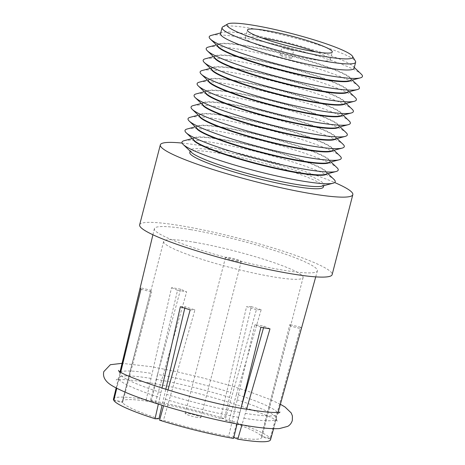 <?xml version="1.0" encoding="UTF-8"?>
<svg xmlns="http://www.w3.org/2000/svg" width="465" height="465" viewBox="0 0 465 465"><rect width="100%" height="100%" fill="white"/><g stroke="black" fill="none" stroke-linecap="round" stroke-linejoin="round"><path stroke-width="0.35" stroke-dasharray="2.33 1.74" d="M217.463 45.907A68.983 8.172 -165.5 0 1 217.475 45.436A68.983 8.172 -165.5 0 1 219.341 44.175A68.983 8.172 -165.5 0 1 247.107 46.227A68.983 8.172 -165.5 0 1 350.029 77.969A68.983 8.172 -165.5 0 1 351.046 79.98A68.983 8.172 -165.5 0 1 350.825 80.398M208.337 47.075A79.126 9.376 -165.5 0 1 240.184 49.435A79.126 9.376 -165.5 0 1 358.242 85.845M215.58 58.706A68.983 8.172 -165.5 0 1 214.563 56.695A68.983 8.172 -165.5 0 1 244.195 57.491A68.983 8.172 -165.5 0 1 313.724 74.836A68.983 8.172 -165.5 0 1 348.134 91.239A68.983 8.172 -165.5 0 1 346.268 92.5M218.608 47A68.983 8.172 -165.5 0 1 217.591 44.995A68.983 8.172 -165.5 0 1 247.217 45.785A68.983 8.172 -165.5 0 1 316.752 63.135A68.983 8.172 -165.5 0 1 351.162 79.538A68.983 8.172 -165.5 0 1 349.296 80.8M214.441 57.608A68.983 8.172 -165.5 0 1 214.446 57.137A68.983 8.172 -165.5 0 1 216.312 55.876A68.983 8.172 -165.5 0 1 244.079 57.933A68.983 8.172 -165.5 0 1 347 89.675A68.983 8.172 -165.5 0 1 348.018 91.681A68.983 8.172 -165.5 0 1 347.803 92.099M211.36 35.375A79.126 9.376 -165.5 0 1 243.212 37.735A79.126 9.376 -165.5 0 1 361.27 74.144M205.309 58.782A79.126 9.376 -165.5 0 1 237.162 61.142A79.126 9.376 -165.5 0 1 355.214 97.551M220.503 33.73A68.983 8.172 -165.5 0 1 222.363 32.469A68.983 8.172 -165.5 0 1 250.129 34.526A68.983 8.172 -165.5 0 1 353.051 66.268A68.983 8.172 -165.5 0 1 354.074 68.274M212.552 70.407A68.983 8.172 -165.5 0 1 211.534 68.402A68.983 8.172 -165.5 0 1 241.166 69.192A68.983 8.172 -165.5 0 1 310.701 86.537A68.983 8.172 -165.5 0 1 345.106 102.945A68.983 8.172 -165.5 0 1 343.24 104.207M222.793 26.842A68.983 8.172 -165.5 0 1 251.705 28.452A68.983 8.172 -165.5 0 1 355.411 61.136M211.412 69.314A68.983 8.172 -165.5 0 1 211.424 68.843A68.983 8.172 -165.5 0 1 213.284 67.576A68.983 8.172 -165.5 0 1 241.05 69.634A68.983 8.172 -165.5 0 1 343.972 101.376A68.983 8.172 -165.5 0 1 344.995 103.387A68.983 8.172 -165.5 0 1 344.774 103.8M202.281 70.482A79.126 9.376 -165.5 0 1 234.133 72.842A79.126 9.376 -165.5 0 1 352.191 109.252M209.529 82.107A68.983 8.172 -165.5 0 1 208.506 80.102A68.983 8.172 -165.5 0 1 238.138 80.898A68.983 8.172 -165.5 0 1 307.673 98.243A68.983 8.172 -165.5 0 1 342.083 114.646A68.983 8.172 -165.5 0 1 340.217 115.907M262.097 38.014A43.826 5.191 14.5 0 0 245.421 37.863A43.826 5.191 14.5 0 0 267.276 48.284A43.826 5.191 14.5 0 0 311.451 59.299A43.826 5.191 14.5 0 0 330.278 59.805A43.826 5.191 14.5 0 0 315.619 51.853M208.384 81.015A68.983 8.172 -165.5 0 1 208.396 80.544A68.983 8.172 -165.5 0 1 210.261 79.283A68.983 8.172 -165.5 0 1 238.028 81.34A68.983 8.172 -165.5 0 1 340.95 113.082A68.983 8.172 -165.5 0 1 341.967 115.088A68.983 8.172 -165.5 0 1 341.746 115.506M291.125 50.29A6.086 0.721 14.5 0 0 293.741 50.36A6.086 0.721 14.5 0 0 290.706 48.912A6.086 0.721 14.5 0 0 284.568 47.378A6.086 0.721 14.5 0 0 281.953 47.308A6.086 0.721 14.5 0 0 284.993 48.755A6.086 0.721 14.5 0 0 291.125 50.29M199.258 82.189A79.126 9.376 -165.5 0 1 231.105 84.543A79.126 9.376 -165.5 0 1 349.163 120.952M289.108 58.09A6.086 0.721 14.5 0 0 291.724 58.16A6.086 0.721 14.5 0 0 288.689 56.713A6.086 0.721 14.5 0 0 282.551 55.178A6.086 0.721 14.5 0 0 279.936 55.108A6.086 0.721 14.5 0 0 282.976 56.556A6.086 0.721 14.5 0 0 289.108 58.09M206.501 93.814A68.983 8.172 -165.5 0 1 205.483 91.803A68.983 8.172 -165.5 0 1 235.116 92.599A68.983 8.172 -165.5 0 1 304.645 109.943A68.983 8.172 -165.5 0 1 339.055 126.346A68.983 8.172 -165.5 0 1 337.189 127.613M205.356 92.715A68.983 8.172 -165.5 0 1 205.367 92.244A68.983 8.172 -165.5 0 1 207.233 90.983A68.983 8.172 -165.5 0 1 234.999 93.041A68.983 8.172 -165.5 0 1 337.921 124.783A68.983 8.172 -165.5 0 1 338.939 126.788A68.983 8.172 -165.5 0 1 338.718 127.207M196.23 93.889A79.126 9.376 -165.5 0 1 228.077 96.249A79.126 9.376 -165.5 0 1 346.134 132.659M203.472 105.514A68.983 8.172 -165.5 0 1 202.455 103.509A68.983 8.172 -165.5 0 1 232.087 104.3A68.983 8.172 -165.5 0 1 301.622 121.644A68.983 8.172 -165.5 0 1 336.026 138.053A68.983 8.172 -165.5 0 1 334.161 139.314M202.333 104.422A68.983 8.172 -165.5 0 1 202.339 103.951A68.983 8.172 -165.5 0 1 204.205 102.689A68.983 8.172 -165.5 0 1 231.971 104.741A68.983 8.172 -165.5 0 1 334.893 136.483A68.983 8.172 -165.5 0 1 335.916 138.494A68.983 8.172 -165.5 0 1 335.695 138.907M193.202 105.59A79.126 9.376 -165.5 0 1 225.054 107.95A79.126 9.376 -165.5 0 1 343.112 144.359M200.45 117.221A68.983 8.172 -165.5 0 1 199.427 115.21A68.983 8.172 -165.5 0 1 229.059 116.006A68.983 8.172 -165.5 0 1 298.594 133.35A68.983 8.172 -165.5 0 1 333.004 149.753A68.983 8.172 -165.5 0 1 331.138 151.015M199.305 116.122A68.983 8.172 -165.5 0 1 199.316 115.651A68.983 8.172 -165.5 0 1 201.182 114.39A68.983 8.172 -165.5 0 1 228.949 116.448A68.983 8.172 -165.5 0 1 331.871 148.19A68.983 8.172 -165.5 0 1 332.888 150.195A68.983 8.172 -165.5 0 1 332.667 150.614M190.173 117.296A79.126 9.376 -165.5 0 1 222.026 119.65A79.126 9.376 -165.5 0 1 340.084 156.066M197.422 128.921A68.983 8.172 -165.5 0 1 196.404 126.91A68.983 8.172 -165.5 0 1 226.037 127.706A68.983 8.172 -165.5 0 1 295.566 145.051A68.983 8.172 -165.5 0 1 329.976 161.454A68.983 8.172 -165.5 0 1 328.11 162.721M196.277 127.823A68.983 8.172 -165.5 0 1 196.288 127.352A68.983 8.172 -165.5 0 1 198.154 126.091A68.983 8.172 -165.5 0 1 225.92 128.148A68.983 8.172 -165.5 0 1 328.842 159.89A68.983 8.172 -165.5 0 1 329.859 161.896A68.983 8.172 -165.5 0 1 329.639 162.314M187.151 128.997A79.126 9.376 -165.5 0 1 218.998 131.357A79.126 9.376 -165.5 0 1 337.055 167.766M194.393 140.622A68.983 8.172 -165.5 0 1 193.376 138.617A68.983 8.172 -165.5 0 1 223.008 139.407A68.983 8.172 -165.5 0 1 292.543 156.757A68.983 8.172 -165.5 0 1 326.947 173.16A68.983 8.172 -165.5 0 1 325.082 174.422M193.254 139.529A68.983 8.172 -165.5 0 1 193.26 139.058A68.983 8.172 -165.5 0 1 195.126 137.797A68.983 8.172 -165.5 0 1 222.892 139.849A68.983 8.172 -165.5 0 1 325.814 171.591A68.983 8.172 -165.5 0 1 326.831 173.602A68.983 8.172 -165.5 0 1 326.616 174.02M184.123 140.697A79.126 9.376 -165.5 0 1 215.975 143.057A79.126 9.376 -165.5 0 1 334.033 179.467M191.371 152.328A68.983 8.172 -165.5 0 1 190.348 150.317A68.983 8.172 -165.5 0 1 219.98 151.113A68.983 8.172 -165.5 0 1 289.515 168.458A68.983 8.172 -165.5 0 1 323.919 184.861A68.983 8.172 -165.5 0 1 322.059 186.122M189.79 152.491A68.983 8.172 -165.5 0 1 219.422 153.281A68.983 8.172 -165.5 0 1 288.951 170.632A68.983 8.172 -165.5 0 1 323.361 187.035M182.1 143.081A99.417 11.776 -165.5 0 1 203.025 146.016A99.417 11.776 -165.5 0 1 334.649 182.53M139.64 224.839A99.417 11.776 -165.5 0 1 182.344 225.984A99.417 11.776 -165.5 0 1 282.557 250.978A99.417 11.776 -165.5 0 1 332.144 274.623M190.54 229.617A84.2 9.974 -165.5 0 1 275.489 250.815A84.2 9.974 -165.5 0 1 317.403 270.833A84.2 9.974 -165.5 0 1 281.244 269.845A84.2 9.974 -165.5 0 1 196.445 248.694A84.2 9.974 -165.5 0 1 154.368 228.67A84.2 9.974 -165.5 0 1 190.54 229.617M246.543 409.171L241.963 424.847M277.727 413.321L301.285 328.778L290.52 326.128L261.743 436.926L270.537 439.088L276.379 418.157L276.629 415.774L277.727 413.321A81.59 9.666 -165.5 0 1 277.71 413.897A81.59 9.666 -165.5 0 1 277.547 414.251A81.59 9.666 -165.5 0 1 245.311 413.379M301.285 328.778A83.136 9.852 14.5 0 0 300.564 327.215L277.303 412.403L276.21 414.873L275.972 417.274L270.2 438.367L261.406 436.199L289.8 324.564A72.029 8.533 -165.5 0 1 290.52 326.128M236.499 394.308L261.161 309.737L256.395 309.748L225.083 420.087L228.978 420.081L236.499 394.308A81.59 9.666 -165.5 0 1 277.303 412.403M261.161 309.737A83.136 9.852 14.5 0 0 251.344 306.627L224.421 418.64L220.532 418.645L246.578 306.638A72.029 8.533 -165.5 0 1 256.395 309.748M157.495 374.43L180.635 289.207L186.634 291.869L155.351 402.585L150.451 400.412L157.495 374.43A81.59 9.666 -165.5 0 1 230.716 392.472M180.635 289.207A83.136 9.852 14.5 0 0 175.979 288.387A83.136 9.852 14.5 0 0 171.539 287.655L146.231 399.697L151.131 401.865L177.537 290.317A72.029 8.533 -165.5 0 1 181.966 291.038A72.029 8.533 -165.5 0 1 186.634 291.869M116.273 388.031L118.552 378.487L119.493 376.255L119.72 373.575A81.59 9.666 -165.5 0 1 119.703 373.43A81.59 9.666 -165.5 0 1 119.726 373.04A81.59 9.666 -165.5 0 1 152.136 373.523M119.72 373.575L120.191 371.593M120.766 371.954L119.912 377.156L118.959 379.37L116.785 388.292M158.35 404.108L160.948 392.594A81.59 9.666 -165.5 0 1 120.144 374.494M160.948 392.594L161.936 388.223M167.935 390.089L163.599 405.736M237.127 423.964L239.952 412.467A81.59 9.666 -165.5 0 1 166.732 394.425M239.952 412.467L241.01 408.177M251.344 306.627L246.578 306.638M300.564 327.215L289.8 324.564M171.539 287.655L177.537 290.317M269.985 328.831L263.981 326.168A72.029 8.533 -165.5 0 1 259.551 325.448A72.029 8.533 -165.5 0 1 254.884 324.622L228.664 436.257A72.029 8.533 -165.5 0 1 163.488 420.191L194.945 309.853A72.029 8.533 -165.5 0 1 185.128 306.743L184.791 308.179M233.819 437.391L232.884 436.972L241.248 407.2M263.539 327.755L263.981 326.168M260.888 327.284L254.884 324.622M165.784 389.426L162.082 405.271M180.362 306.749L185.128 306.743M140.953 289.271L151.724 291.927A72.029 8.533 -165.5 0 1 151.003 290.363L140.232 287.707M151.003 290.363L122.272 401.917L113.966 399.871M233.564 438.425L228.664 436.257M113.815 400.475L122.609 402.644L151.724 291.927M190.179 309.859L194.945 309.853M159.594 420.203L163.488 420.191M155.351 402.585A72.029 8.533 -165.5 0 1 220.532 418.645M150.451 400.412A81.119 9.608 -165.5 0 1 224.421 418.64M243.898 418.215A81.503 9.655 14.5 0 0 276.367 418.744A81.503 9.655 14.5 0 0 276.408 418.366A81.503 9.655 14.5 0 0 276.379 418.157M275.972 417.274A81.503 9.655 14.5 0 0 235.087 399.144M229.536 397.383A81.503 9.655 14.5 0 0 156.176 379.306M261.743 436.926A72.029 8.533 -165.5 0 1 261.743 437.455A72.029 8.533 -165.5 0 1 232.884 436.972M225.083 420.087A72.029 8.533 -165.5 0 1 261.406 436.199M194.579 242.277A72.029 8.533 -165.5 0 1 267.177 260.388A72.029 8.533 -165.5 0 1 303.104 277.518A72.029 8.533 -165.5 0 1 272.165 276.687A72.029 8.533 -165.5 0 1 199.561 258.575A72.029 8.533 -165.5 0 1 163.639 241.451A72.029 8.533 -165.5 0 1 194.579 242.277M228.978 420.081A81.119 9.608 -165.5 0 1 270.2 438.367M270.537 439.088A81.119 9.608 -165.5 0 1 270.537 439.75M122.272 401.917A72.029 8.533 -165.5 0 1 122.278 401.388A72.029 8.533 -165.5 0 1 151.131 401.865M158.931 418.75A72.029 8.533 -165.5 0 1 122.609 402.644M118.959 379.37A81.503 9.655 14.5 0 0 159.844 397.499M151.026 378.429A81.503 9.655 14.5 0 0 118.703 377.586A81.503 9.655 14.5 0 0 118.552 377.935A81.503 9.655 14.5 0 0 118.552 378.487M165.395 399.261A81.503 9.655 14.5 0 0 238.754 417.338M113.466 399.127A81.119 9.608 -165.5 0 1 146.231 399.697M237.743 261.423A8.114 0.959 -165.5 0 1 229.559 259.383A8.114 0.959 -165.5 0 1 225.513 257.453A8.114 0.959 -165.5 0 1 229.001 257.546A8.114 0.959 -165.5 0 1 237.179 259.586A8.114 0.959 -165.5 0 1 241.23 261.516A8.114 0.959 -165.5 0 1 237.743 261.423M197.387 417.46A8.114 0.959 -165.5 0 1 189.209 415.419A8.114 0.959 -165.5 0 1 185.157 413.49A8.114 0.959 -165.5 0 1 188.645 413.583A8.114 0.959 -165.5 0 1 196.829 415.623A8.114 0.959 -165.5 0 1 200.874 417.553A8.114 0.959 -165.5 0 1 197.387 417.46M219.341 44.175L216.452 44.936M350.029 77.969L352.185 80.038M217.591 44.995L217.475 45.436M351.162 79.538L351.046 79.98M214.563 56.695L214.446 57.137M348.134 91.239L348.018 91.681M216.312 55.876L213.423 56.637M222.363 32.469L220.712 32.905M353.051 66.268L354.284 67.448M347 89.675L349.157 91.739M211.534 68.402L211.424 68.843M345.106 102.945L344.995 103.387M213.284 67.576L210.401 68.343M343.972 101.376L346.129 103.445M330.278 59.805L332.295 52.004M245.421 37.863L247.438 30.056M208.506 80.102L208.396 80.544M342.083 114.646L341.967 115.088M210.261 79.283L207.373 80.044M291.724 58.16L293.741 50.36M279.936 55.108L281.953 47.308M340.95 113.082L343.106 115.146M205.483 91.803L205.367 92.244M339.055 126.346L338.939 126.788M207.233 90.983L204.344 91.745M337.921 124.783L340.078 126.846M202.455 103.509L202.339 103.951M336.026 138.053L335.916 138.494M204.205 102.689L201.322 103.451M334.893 136.483L337.049 138.553M199.427 115.21L199.316 115.651M333.004 149.753L332.888 150.195M201.182 114.39L198.293 115.151M331.871 148.19L334.021 150.253M196.404 126.91L196.288 127.352M329.976 161.454L329.859 161.896M198.154 126.091L195.265 126.852M328.842 159.89L330.999 161.959M193.376 138.617L193.26 139.058M326.947 173.16L326.831 173.602M195.126 137.797L192.237 138.558M325.814 171.591L327.97 173.66M190.348 150.317L190.139 151.142M323.919 184.861L323.71 185.686M277.71 413.897L278.128 412.397M315.729 276.867L317.403 270.833M119.726 373.04L120.092 371.529M152.909 234.761L154.368 228.67M280.029 412.135L277.547 414.251M280.378 404.277L269.944 399.423L248.699 391.489L229.036 385.235L203.496 378.115L173.631 371.018L151.352 366.693L122.057 363.334M118.558 370.378L119.703 373.43M276.408 418.366C276.53 419.697 276.919 420.796 277.564 421.65C276.094 416.222 195.858 389.658 148.626 382.695C135.797 380.544 126.329 379.498 120.214 379.55L116.093 379.893C116.407 380.021 117.279 379.248 118.703 377.586M303.104 277.518L261.743 437.455M273.606 428.689L276.367 418.744M163.639 241.451L122.278 401.388M116.145 387.967L118.552 377.935M185.157 413.49L225.513 257.453M200.874 417.553L241.23 261.516"/><path stroke-width="0.7" d="M350.825 80.398A68.983 8.172 -165.5 0 1 321.414 79.184A68.983 8.172 -165.5 0 1 253.535 62.374A68.983 8.172 -165.5 0 1 217.463 45.907M352.185 80.038L358.242 85.845A79.126 9.376 -165.5 0 1 357.271 89.6A79.126 9.376 -165.5 0 1 325.424 87.24A79.126 9.376 -165.5 0 1 207.367 50.83A79.126 9.376 -165.5 0 1 208.337 47.075L216.452 44.936M357.271 89.6L346.268 92.5A68.983 8.172 -165.5 0 1 318.502 90.448A68.983 8.172 -165.5 0 1 215.58 58.706L207.367 50.83M354.284 67.448L361.27 74.144A79.126 9.376 -165.5 0 1 360.299 77.893L349.296 80.8A68.983 8.172 -165.5 0 1 321.53 78.742A68.983 8.172 -165.5 0 1 218.608 47L210.389 39.124A79.126 9.376 -165.5 0 1 211.36 35.375L220.712 32.905M347.803 92.099A68.983 8.172 -165.5 0 1 318.386 90.89A68.983 8.172 -165.5 0 1 250.507 74.075A68.983 8.172 -165.5 0 1 214.441 57.608M360.299 77.893A79.126 9.376 -165.5 0 1 328.447 75.533A79.126 9.376 -165.5 0 1 210.389 39.124M349.157 91.739L355.214 97.551A79.126 9.376 -165.5 0 1 354.249 101.3A79.126 9.376 -165.5 0 1 322.396 98.94A79.126 9.376 -165.5 0 1 204.338 62.531A79.126 9.376 -165.5 0 1 205.309 58.782L213.423 56.637M352.505 56.282L355.411 61.136A68.983 8.172 -165.5 0 1 355.644 62.205L354.074 68.274A68.983 8.172 -165.5 0 1 324.442 67.483A68.983 8.172 -165.5 0 1 254.907 50.139A68.983 8.172 -165.5 0 1 220.503 33.73L222.072 27.662A68.983 8.172 -165.5 0 1 222.793 26.842L227.687 24.006A64.926 7.69 14.5 0 0 256.157 39.147A64.926 7.69 14.5 0 0 324.837 56.538A64.926 7.69 14.5 0 0 352.505 56.282A64.926 7.69 14.5 0 0 254.896 25.523A64.926 7.69 14.5 0 0 227.687 24.006M354.249 101.3L343.24 104.207A68.983 8.172 -165.5 0 1 315.473 102.149A68.983 8.172 -165.5 0 1 212.552 70.407L204.338 62.531M355.644 62.205A68.983 8.172 -165.5 0 1 326.012 61.409A68.983 8.172 -165.5 0 1 256.477 44.065A68.983 8.172 -165.5 0 1 222.072 27.662M344.774 103.8A68.983 8.172 -165.5 0 1 315.363 102.591A68.983 8.172 -165.5 0 1 247.479 85.775A68.983 8.172 -165.5 0 1 211.412 69.314M346.129 103.445L352.191 109.252A79.126 9.376 -165.5 0 1 351.22 113.001A79.126 9.376 -165.5 0 1 319.368 110.647A79.126 9.376 -165.5 0 1 201.31 74.237A79.126 9.376 -165.5 0 1 202.281 70.482L210.401 68.343M313.468 51.499A43.826 5.191 14.5 0 0 332.295 52.004A43.826 5.191 14.5 0 0 310.434 41.583A43.826 5.191 14.5 0 0 266.259 30.562A43.826 5.191 14.5 0 0 247.438 30.056A43.826 5.191 14.5 0 0 269.293 40.478A43.826 5.191 14.5 0 0 313.468 51.499M351.22 113.001L340.217 115.907A68.983 8.172 -165.5 0 1 312.451 113.849A68.983 8.172 -165.5 0 1 209.529 82.107L201.31 74.237M315.619 51.853A43.826 5.191 14.5 0 0 264.242 38.363A43.826 5.191 14.5 0 0 262.097 38.014M341.746 115.506A68.983 8.172 -165.5 0 1 312.335 114.291A68.983 8.172 -165.5 0 1 244.456 97.481A68.983 8.172 -165.5 0 1 208.384 81.015M343.106 115.146L349.163 120.952A79.126 9.376 -165.5 0 1 348.192 124.707A79.126 9.376 -165.5 0 1 316.345 122.347A79.126 9.376 -165.5 0 1 198.288 85.938A79.126 9.376 -165.5 0 1 199.258 82.189L207.373 80.044M348.192 124.707L337.189 127.613A68.983 8.172 -165.5 0 1 309.423 125.556A68.983 8.172 -165.5 0 1 206.501 93.814L198.288 85.938M338.718 127.207A68.983 8.172 -165.5 0 1 309.306 125.998A68.983 8.172 -165.5 0 1 241.428 109.182A68.983 8.172 -165.5 0 1 205.356 92.715M340.078 126.846L346.134 132.659A79.126 9.376 -165.5 0 1 345.164 136.408A79.126 9.376 -165.5 0 1 313.317 134.048A79.126 9.376 -165.5 0 1 195.259 97.638A79.126 9.376 -165.5 0 1 196.23 93.889L204.344 91.745M345.164 136.408L334.161 139.314A68.983 8.172 -165.5 0 1 306.394 137.256A68.983 8.172 -165.5 0 1 203.472 105.514L195.259 97.638M335.695 138.907A68.983 8.172 -165.5 0 1 306.284 137.698A68.983 8.172 -165.5 0 1 238.4 120.888A68.983 8.172 -165.5 0 1 202.333 104.422M337.049 138.553L343.112 144.359A79.126 9.376 -165.5 0 1 342.141 148.114A79.126 9.376 -165.5 0 1 310.289 145.754A79.126 9.376 -165.5 0 1 192.231 109.345A79.126 9.376 -165.5 0 1 193.202 105.59L201.322 103.451M342.141 148.114L331.138 151.015A68.983 8.172 -165.5 0 1 303.372 148.957A68.983 8.172 -165.5 0 1 200.45 117.221L192.231 109.345M332.667 150.614A68.983 8.172 -165.5 0 1 303.256 149.399A68.983 8.172 -165.5 0 1 235.371 132.589A68.983 8.172 -165.5 0 1 199.305 116.122M334.021 150.253L340.084 156.066A79.126 9.376 -165.5 0 1 339.113 159.815A79.126 9.376 -165.5 0 1 307.26 157.455A79.126 9.376 -165.5 0 1 189.209 121.045A79.126 9.376 -165.5 0 1 190.173 117.296L198.293 115.151M339.113 159.815L328.11 162.721A68.983 8.172 -165.5 0 1 300.344 160.663A68.983 8.172 -165.5 0 1 197.422 128.921L189.209 121.045M329.639 162.314A68.983 8.172 -165.5 0 1 300.227 161.105A68.983 8.172 -165.5 0 1 232.349 144.29A68.983 8.172 -165.5 0 1 196.277 127.823M330.999 161.959L337.055 167.766A79.126 9.376 -165.5 0 1 336.085 171.515A79.126 9.376 -165.5 0 1 304.238 169.155A79.126 9.376 -165.5 0 1 186.18 132.746A79.126 9.376 -165.5 0 1 187.151 128.997L195.265 126.852M336.085 171.515L325.082 174.422A68.983 8.172 -165.5 0 1 297.315 172.364A68.983 8.172 -165.5 0 1 194.393 140.622L186.18 132.746M326.616 174.02A68.983 8.172 -165.5 0 1 297.205 172.806A68.983 8.172 -165.5 0 1 229.321 155.996A68.983 8.172 -165.5 0 1 193.254 139.529M327.97 173.66L334.033 179.467A79.126 9.376 -165.5 0 1 333.062 183.222A79.126 9.376 -165.5 0 1 301.21 180.862A79.126 9.376 -165.5 0 1 183.152 144.452A79.126 9.376 -165.5 0 1 184.123 140.697L192.237 138.558M333.062 183.222L322.059 186.122A68.983 8.172 -165.5 0 1 294.293 184.07A68.983 8.172 -165.5 0 1 191.371 152.328L183.152 144.452M323.71 185.686L323.361 187.035A68.983 8.172 -165.5 0 1 293.729 186.238A68.983 8.172 -165.5 0 1 224.194 168.894A68.983 8.172 -165.5 0 1 189.79 152.491L190.139 151.142M334.649 182.53A99.417 11.776 -165.5 0 1 352.825 194.655A99.417 11.776 -165.5 0 1 310.12 193.51A99.417 11.776 -165.5 0 1 209.913 168.51A99.417 11.776 -165.5 0 1 160.326 144.871A99.417 11.776 -165.5 0 1 182.1 143.081M352.825 194.655L332.144 274.623A99.417 11.776 -165.5 0 1 289.439 273.478A99.417 11.776 -165.5 0 1 189.232 248.479A99.417 11.776 -165.5 0 1 139.64 224.839L160.326 144.871M241.01 408.177L260.888 327.284A83.136 9.852 14.5 0 0 265.538 328.104A83.136 9.852 14.5 0 0 269.985 328.831L246.543 409.171M120.191 371.593L140.232 287.707A83.136 9.852 14.5 0 0 140.953 289.271L120.766 371.954M161.936 388.223L180.362 306.749A83.136 9.852 14.5 0 0 190.179 309.859L167.935 390.089M241.248 407.2L263.539 327.755M241.963 424.847L237.784 439.146L233.819 437.391M162.082 405.271L158.931 418.75L155.037 418.756L158.35 404.108M184.791 308.179L165.784 389.426M113.966 399.871L113.483 399.749L116.273 388.031M163.599 405.736L159.594 420.203A81.119 9.608 -165.5 0 0 233.564 438.425L237.127 423.964M116.785 388.292L113.815 400.475A81.119 9.608 -165.5 0 0 155.037 418.756M273.606 428.689L270.537 439.75A81.119 9.608 -165.5 0 1 237.784 439.146M113.483 399.749A81.119 9.608 -165.5 0 1 113.466 399.127L116.145 387.967M278.128 412.397L315.729 276.867M120.092 371.529L152.909 234.761M118.558 370.378C117.488 374.627 199.444 402.411 247.496 409.334C260.324 411.484 269.793 412.531 275.908 412.478L280.011 412.141M122.057 363.334L110.379 364.7L103.794 371.634C103.195 374.348 103.561 376.819 104.892 379.056C107.729 383.706 112.518 386.595 126.178 392.605C153.014 404.085 207.89 419.198 244.77 425.336C260.15 427.98 271.7 429.061 279.424 428.579L287.771 426.353C290.015 425.039 291.538 423.057 292.328 420.395L292.392 415.913L291.23 412.972L285.01 406.98L280.378 404.277"/></g></svg>
